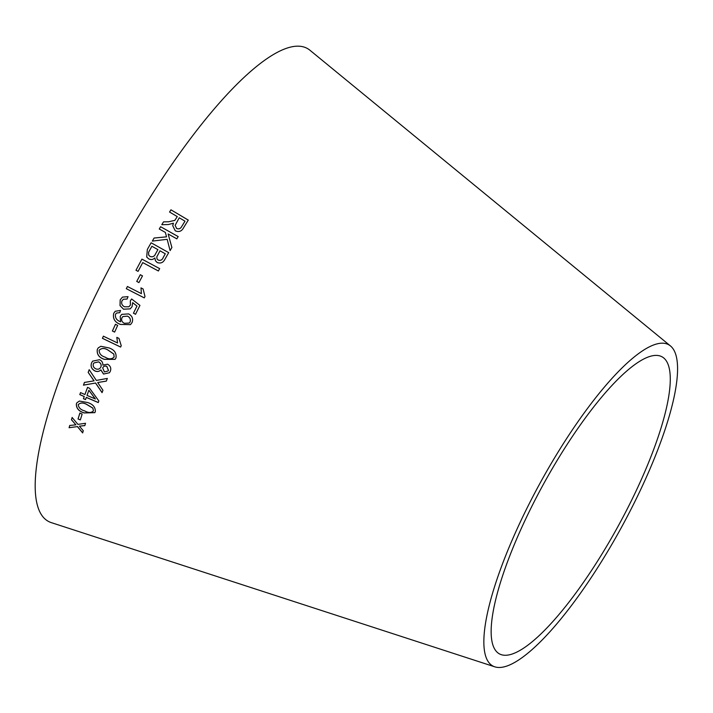 <?xml version="1.0" encoding="UTF-8"?>
<svg xmlns="http://www.w3.org/2000/svg" width="713" height="713" viewBox="0 0 713 713"><rect width="100%" height="100%" fill="white"/><g stroke="black" fill="none" stroke-linecap="round" stroke-linejoin="round"><path stroke-width="1.07" d="M494.867 666.851L51.389 522.656A269.585 68.198 -61.3 0 1 117.975 252.135A269.585 68.198 -61.3 0 1 309.897 50.204L670.452 345.93A183.116 46.318 -61.3 0 1 641.299 488.289A183.116 46.318 -61.3 0 1 494.867 666.851A183.116 46.318 -61.3 0 1 540.089 483.093A183.116 46.318 -61.3 0 1 670.452 345.93M69.081 427.72L77.405 426.597L82.646 432.907L83.287 430.723L79.41 426.169L84.82 425.616L85.533 423.272L77.931 424.378L72.138 417.506L71.452 419.77L75.899 424.814L69.74 425.483L69.081 427.72L77.405 426.597M78.038 418.986L80.337 419.912L82.147 414.039L79.856 413.112L78.038 418.986L80.382 419.85M87.521 402.515L79.437 401.045L76.942 402.738L76.344 403.923C76.238 408.344 78.858 411.348 84.205 412.961L94.793 412.658L95.355 411.633C95.471 407.168 92.859 404.128 87.521 402.515M84.455 382.435L83.457 385.163L95.542 383.033L102.066 392.658L102.948 390.261L97.69 382.533L106.335 381.116L107.342 378.434L96.344 380.421L89.187 369.699L88.171 372.418L94.098 380.84L84.455 382.435M86.3 397.417L98.251 402.569L98.84 400.938L89.606 388.291L87.53 387.4L84.936 394.53L80.524 392.622L79.803 394.619L84.223 396.526L83.439 398.701L85.515 399.601L86.335 397.364L98.287 402.506M103.51 374.067L109.472 372.73L110.301 371.286C111.415 368.309 110.515 365.947 107.601 364.2L102.815 365.092C102.975 362.605 101.888 360.814 99.535 359.7L92.583 361.17L91.612 362.828C90.364 366.259 91.451 368.969 94.874 370.956C97.271 371.945 99.267 371.589 100.854 369.895L103.51 374.067L109.481 372.712M109.027 347.935L100.863 346.295L98.269 347.864L97.307 349.423C96.647 354.254 98.973 357.561 104.285 359.352L115.025 359.37L115.978 357.917C116.656 353.06 114.338 349.735 109.027 347.935M117.556 342.98L103.385 336.188L102.422 338.336L120.613 347.062L121.237 345.671L118.973 338.399L116.825 337.374L117.556 342.98L116.843 337.347M112.396 331.019L114.633 332.098L117.681 325.369L115.444 324.299L112.396 331.019L114.659 332.071M120.194 316.385L120.613 321.813L120.167 321.608C116.531 320.155 114.98 317.713 115.515 314.281L116.477 313.06L119.748 312.677L120.533 310.458L115.203 311.278L113.706 313.363C112.618 318.711 114.891 322.401 120.515 324.442L130.434 324.647L132.092 322.499C133.384 318.711 132.208 315.841 128.572 313.898L121.727 314.371L120.194 316.385L120.613 321.813M132.636 302.668L136.967 306.082L133.438 313.212L135.532 314.281L139.944 305.396L131.611 298.97L130.319 300.895L130.426 305.039L128.884 306.777L124.481 306.786C121.932 305.396 121.103 303.39 121.985 300.77L123.42 299.228L127.074 299.059L128.037 296.644L122.476 297.107L120.176 299.852L120.025 305.645L123.527 309.201L130.238 308.872L132.083 306.617L132.654 302.66L136.967 306.082M141.415 293.649L127.413 286.492L126.308 288.694L144.276 297.882L144.989 296.465L143.108 288.979L140.987 287.892L141.415 293.649L140.996 287.883M136.736 281.412L138.928 282.589L142.493 275.878L140.301 274.71L136.736 281.412L138.937 282.589M159.659 268.623L141.923 259.122L135.969 270.254L138.064 271.377L142.752 262.598L158.393 270.985L159.659 268.623L141.923 259.122L135.969 270.254L138.072 271.377M164.961 259.211L168.696 252.634L151.129 242.785L147.333 249.461L146.691 257.019L148.714 258.881C150.987 259.978 153.028 259.675 154.837 257.954L155.487 260.815L157.172 262.509C160.63 263.748 163.224 262.651 164.961 259.211M152.35 241.092L167.163 239.318L170.104 250.619L171.886 247.491L168.134 233.971L176.842 238.855L178.17 236.564L160.603 226.716L159.284 229.007L165.371 232.42L166.539 236.832L154.088 238.044L152.35 241.092M168.5 221.761L163.518 221.868L161.789 224.702L168.321 224.533L173.455 223.205L172.724 225.656L175.246 230.789C178.972 232.376 181.779 231.297 183.687 227.554L188.285 220.094L170.942 209.809L169.569 212.028L177.27 216.6L174.828 220.37L168.491 221.788L163.518 221.868L161.78 224.72M636.736 489.573A169.329 42.833 -61.3 0 1 501.328 654.686A169.329 42.833 -61.3 0 1 543.146 484.769A169.329 42.833 -61.3 0 1 663.696 357.935A169.329 42.833 -61.3 0 1 636.736 489.573M177.261 216.627L174.828 220.397L168.491 221.788M173.455 223.231L172.724 225.664M188.277 220.121L170.942 209.809M170.933 209.836L169.56 212.055M184.997 221.173L181.708 226.538C180.549 228.704 178.865 229.354 176.664 228.49L175.122 225.335L179.257 217.777L184.997 221.173L181.708 226.511C180.549 228.677 178.865 229.328 176.664 228.472L175.122 225.335M166.539 236.85L154.088 238.044L152.35 241.11M171.895 247.509L168.134 233.971M178.161 236.591L160.603 226.716L159.284 229.025M168.696 252.643L151.129 242.785L147.333 249.461L146.7 257.036M154.846 257.963L155.487 260.824M165.3 253.783L163.322 257.304C162.323 259.942 160.621 260.869 158.197 260.076L157.012 258.953L156.789 256.921L159.997 250.807L165.3 253.783L163.313 257.286C162.323 259.933 160.612 260.851 158.188 260.067L157.012 258.953M157.921 249.657L155.63 253.712C154.498 256.404 152.653 257.331 150.087 256.475L148.661 255.058L148.598 252.25L151.887 246.261L157.921 249.648L155.621 253.694C154.498 256.395 152.644 257.322 150.078 256.466L148.678 255.085M140.309 274.71L136.744 281.412M127.422 286.483L126.308 288.694M126.317 288.694L144.293 297.874M136.985 306.073L133.438 313.212M133.456 313.194L135.55 314.273M131.629 298.961L130.319 300.895M130.327 300.886L130.443 305.03L128.901 306.759M123.438 299.219L127.083 299.041M122.484 297.098L120.176 299.852M120.194 299.834L120.025 305.645M120.042 305.627L123.527 309.201M123.545 309.184L130.247 308.863M121.745 314.362L120.212 316.367M116.495 313.043L119.757 312.659M115.212 311.269L113.706 313.363C112.645 318.684 114.909 322.383 120.542 324.424L120.515 324.442M120.542 324.424L130.452 324.638M122.841 316.572L127.467 316.126C129.953 317.401 130.844 319.317 130.149 321.866L129.276 323.034L124.392 323.319C121.959 322.124 121.13 320.306 121.905 317.864L122.841 316.572L127.449 316.144C129.935 317.419 130.827 319.335 130.123 321.884L129.303 323.007M115.47 324.272L112.422 330.992M103.412 336.153L102.422 338.336M102.44 338.31L120.64 347.035M98.278 347.846L97.307 349.423M97.333 349.388C96.674 354.218 99 357.525 104.312 359.307L104.285 359.352M104.312 359.307L115.043 359.352M99.152 350.261L99.178 350.226C101.656 347.908 104.633 347.873 108.118 350.128L113.83 354.049L114.125 357.044C111.665 359.388 108.688 359.423 105.185 357.151C101.246 356.045 99.232 353.746 99.152 350.261C101.629 347.944 104.606 347.908 108.091 350.154L113.804 354.085L114.151 357.008M92.592 361.143L91.647 362.783C90.399 366.215 91.478 368.924 94.9 370.912C97.298 371.901 99.294 371.544 100.889 369.851L103.537 374.022M102.725 367.846C103.581 366.152 104.945 365.653 106.825 366.357L108.474 370.43L108.1 370.974M103.153 367.195L102.69 367.881C103.554 366.188 104.918 365.689 106.798 366.402L108.447 370.466L108.082 370.992L104.392 371.928L102.69 367.881M100.916 366.954L100.889 366.99C99.775 369.093 98.046 369.699 95.702 368.817C93.483 367.56 92.735 365.858 93.448 363.692L93.947 362.944L98.626 361.883C100.827 363.131 101.576 364.833 100.889 366.99L100.916 366.954C101.602 364.798 100.854 363.086 98.652 361.839L98.626 361.883M93.947 362.944L98.652 361.839M87.556 387.346L84.936 394.53M80.551 392.569L79.803 394.619M79.838 394.565L84.223 396.526M84.259 396.464L83.439 398.701M83.474 398.647L85.551 399.538M88.875 390.287L95.364 398.95L87.013 395.421L88.875 390.287L95.328 399.004M84.49 382.391L83.457 385.163M83.492 385.109L95.542 383.033M95.569 382.988L102.102 392.605M106.371 381.072L97.69 382.533M89.223 369.664L88.171 372.418M88.198 372.373L93.02 379.441M93.047 379.396L94.098 380.84M76.959 402.711L76.344 403.923M76.38 403.87C76.282 408.282 78.902 411.285 84.241 412.898L84.205 412.961M84.241 412.898L94.811 412.622M78.225 404.681L78.261 404.627C80.4 402.497 83.278 402.453 86.906 404.494L92.859 408.068L93.465 410.84C91.353 412.979 88.474 413.023 84.829 410.964C80.89 409.939 78.688 407.845 78.225 404.681C80.364 402.551 83.243 402.506 86.87 404.556L92.824 408.13L93.465 410.84M79.892 413.05L78.082 418.914M69.776 425.411L69.116 427.648M77.441 426.526L82.69 432.836M84.856 425.545L79.41 426.169M72.173 417.435L71.452 419.77M71.487 419.707L75.899 424.814"/></g></svg>
